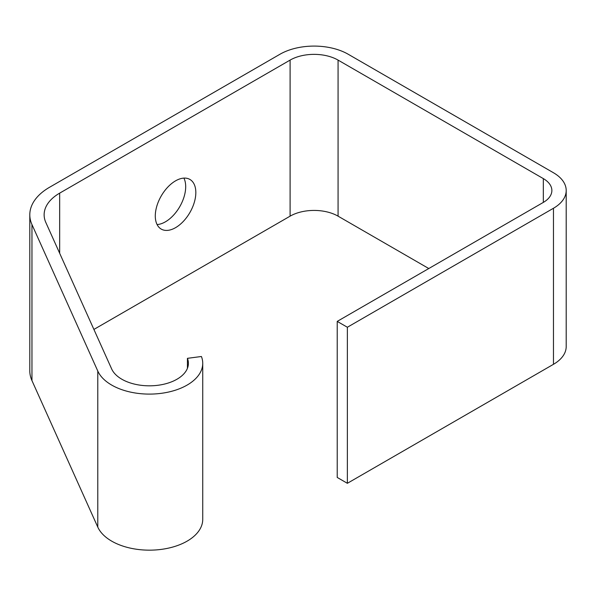 <?xml version="1.0" encoding="UTF-8"?>
<svg xmlns="http://www.w3.org/2000/svg" width="596" height="596" viewBox="0 0 596 596"><rect width="100%" height="100%" fill="white"/><g stroke="black" fill="none" stroke-linecap="round" stroke-linejoin="round"><path stroke-width="0.89" d="M49.535 187.286A67.37 38.896 0 0 0 29.8 214.791A67.37 38.896 0 0 0 31.96 224.558L97.789 371.047A53.327 30.791 0 0 0 156.159 393.852A53.327 30.791 0 0 0 202.737 363.314A53.327 30.791 0 0 0 201.418 356.497L187.435 358.33A38.993 22.514 180 0 1 188.403 363.314A38.993 22.514 180 0 1 154.349 385.642A38.993 22.514 180 0 1 111.668 368.969L45.832 222.479A53.037 30.62 180 0 1 44.134 214.791A53.037 30.62 180 0 1 59.667 193.141L290.096 60.099A33.927 19.586 180 0 1 338.074 60.099L543.328 178.606A29.144 16.83 180 0 1 551.866 190.504A29.144 16.83 180 0 1 543.328 202.402L337.224 321.393L347.364 327.249L553.468 208.257A43.478 25.107 0 0 0 566.2 190.504A43.478 25.107 0 0 0 553.468 172.751L348.213 54.251A48.261 27.863 0 0 0 279.964 54.251L49.535 187.286M29.8 214.791L29.8 370.846A67.37 38.896 0 0 0 31.96 380.613L97.789 527.102A53.327 30.791 0 0 0 156.159 549.914A53.327 30.791 0 0 0 202.737 519.369L202.737 363.314M183.896 178.107A28.668 16.554 -60 0 1 179.754 206.685A28.668 16.554 -60 0 1 157.083 224.558M337.224 321.393L337.224 477.448L347.364 483.304L553.468 364.312A43.478 25.107 0 0 0 566.2 346.559L566.2 190.504M93.9 329.432L290.096 216.162A33.927 19.586 180 0 1 338.074 216.162L428.792 268.535M347.364 483.304L347.364 327.249M187.435 368.298L187.435 358.33M175.559 180.849A28.668 16.554 -60 0 1 189.893 179.433A28.668 16.554 -60 0 1 189.893 212.534A28.668 16.554 -60 0 1 161.225 229.088A28.668 16.554 -60 0 1 156.83 206.112A28.668 16.554 -60 0 1 175.559 180.849M31.96 380.613L31.96 224.558M97.789 527.102L97.789 371.047M553.468 364.312L553.468 208.257M59.667 253.263L59.667 193.141M290.096 216.162L290.096 60.099M338.074 216.162L338.074 60.099M543.328 202.402L543.328 178.606"/></g></svg>
